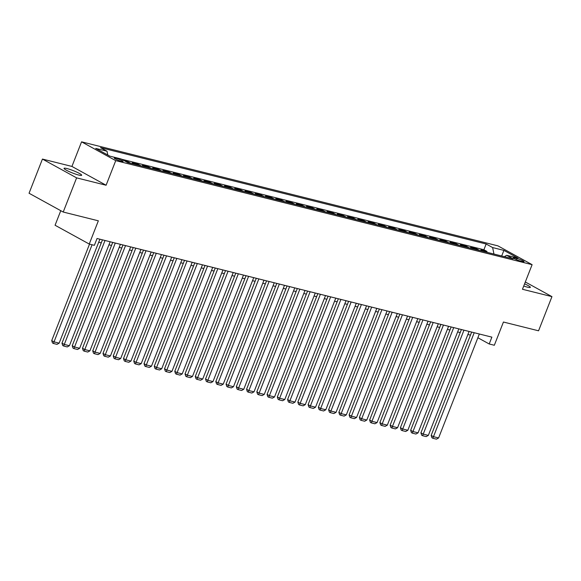 <?xml version="1.0" encoding="UTF-8"?>
<svg xmlns="http://www.w3.org/2000/svg" width="581" height="581" viewBox="0 0 581 581"><rect width="100%" height="100%" fill="white"/><g stroke="black" fill="none" stroke-linecap="round" stroke-linejoin="round"><path stroke-width="0.87" d="M78.769 175.055A9.478 1.227 21.4 0 0 81.681 175.259A9.478 1.227 21.4 0 0 76.656 172.07A9.478 1.227 21.4 0 0 66.946 168.548A9.478 1.227 21.4 0 0 64.033 168.345A9.478 1.227 21.4 0 0 69.059 171.533A9.478 1.227 21.4 0 0 78.769 175.055M523.735 286.026A9.478 1.227 21.4 0 0 527.446 287.152A9.478 1.227 21.4 0 0 530.351 287.363A9.478 1.227 21.4 0 0 524.592 283.84M121.632 161.416A4.735 0.617 21.4 0 0 123.085 161.518A4.735 0.617 21.4 0 0 120.572 159.92A4.735 0.617 21.4 0 0 115.721 158.163A4.735 0.617 21.4 0 0 114.268 158.061A4.735 0.617 21.4 0 0 116.781 159.659A4.735 0.617 21.4 0 0 121.632 161.416M60.773 210.692L55.072 225.246L89.242 244.042L94.369 245.327L97.049 238.493L491.882 337.14L489.202 343.974L494.329 345.259L503.437 322.027L538.558 330.8L551.95 296.63L525.318 281.981M42.442 159.071L29.05 193.241L63.22 212.036L76.612 177.866L106.098 185.237L115.735 160.632L81.565 141.837L71.928 166.435L42.442 159.071L76.612 177.866M115.735 160.632L532.109 264.667L497.932 245.865L81.565 141.837M483.726 251.493L480.843 249.91L486.994 251.45L486.689 252.234M479.623 250.469L476.74 248.886L476.435 249.67M476.74 248.886L470.588 247.346L473.471 248.937M463.217 246.373L460.334 244.783L466.485 246.322L466.18 247.114M452.962 243.809L450.079 242.226L456.23 243.759L455.925 244.55M442.707 241.246L439.824 239.662L445.976 241.195L445.671 241.986M432.453 238.682L429.57 237.099L435.721 238.638L435.409 239.423M422.198 236.126L419.315 234.535L425.466 236.075L425.154 236.859M411.944 233.562L409.053 231.972L415.212 233.511L414.899 234.303M401.682 230.998L398.798 229.415L404.957 230.947L404.645 231.739M391.427 228.435L388.544 226.851L394.702 228.384L394.39 229.175M381.172 225.871L378.289 224.288L384.44 225.827L384.135 226.612M370.918 223.315L368.034 221.724L374.186 223.264L373.881 224.048M360.663 220.751L357.78 219.16L363.931 220.7L363.626 221.492M350.408 218.187L347.525 216.597L353.676 218.136L353.371 218.928M340.154 215.624L337.27 214.04L343.422 215.573L343.11 216.364M329.899 213.06L327.016 211.477L333.167 213.016L332.855 213.801M319.644 210.496L316.761 208.913L322.913 210.453L322.6 211.237M309.39 207.94L306.499 206.349L312.658 207.889L312.346 208.673M299.128 205.376L296.245 203.786L302.403 205.325L302.091 206.117M288.873 202.813L285.99 201.229L292.141 202.762L291.836 203.553M278.619 200.249L275.735 198.666L281.887 200.198L281.582 200.99M268.364 197.685L265.481 196.102L271.632 197.642L271.327 198.426M258.109 195.129L255.226 193.538L261.377 195.078L261.072 195.862M247.855 192.565L244.971 190.975L251.123 192.514L250.818 193.306M237.6 190.002L234.717 188.411L240.868 189.951L240.556 190.742M227.345 187.438L224.462 185.855L230.613 187.387L230.301 188.179M217.091 184.874L214.207 183.291L220.359 184.831L220.046 185.615M206.829 182.311L203.946 180.727L210.104 182.267L209.792 183.051M196.574 179.754L193.691 178.164L199.849 179.703L199.537 180.495M186.319 177.19L183.436 175.6L189.588 177.14L189.283 177.931M176.065 174.627L173.182 173.044L179.333 174.576L179.028 175.368M165.81 172.063L162.927 170.48L169.078 172.012L168.773 172.804M155.555 169.499L152.672 167.916L158.824 169.456L158.519 170.24M145.301 166.943L142.418 165.353L148.569 166.892L148.257 167.677M135.046 164.379L132.163 162.789L138.314 164.329L138.002 165.12M124.632 160.908L128.06 161.765L127.747 162.557M516.901 258.429L514.65 257.862A4.59 0.596 21.4 0 0 513.234 257.761A4.59 0.596 21.4 0 0 515.674 259.308A4.59 0.596 21.4 0 0 520.373 261.014L522.631 261.573A4.59 0.596 21.4 0 0 524.04 261.675A4.59 0.596 21.4 0 0 521.607 260.128A4.59 0.596 21.4 0 0 516.901 258.429L516.429 259.642M493.959 254.057L492.615 247.564L486.152 244.005L100.549 147.661L107.013 151.22L95.734 148.402L109.773 156.122L121.051 158.94L127.515 162.498L513.125 258.843L506.654 255.284L504.344 256.649M492.615 247.564L503.901 250.382L517.94 258.102L506.654 255.284M486.994 251.45L483.9 249.743L121.538 159.209M128.06 161.765L130.943 163.355M138.314 164.329L141.198 165.912M148.569 166.892L151.452 168.475M158.824 169.456L161.707 171.039M169.078 172.012L171.961 173.603M179.333 174.576L182.216 176.166M189.588 177.14L192.478 178.73M199.849 179.703L202.733 181.287M210.104 182.267L212.987 183.85M220.359 184.831L223.242 186.414M230.613 187.387L233.497 188.978M240.868 189.951L243.751 191.541M251.123 192.514L254.006 194.098M261.377 195.078L264.261 196.661M271.632 197.642L274.515 199.225M281.887 200.198L284.77 201.789M292.141 202.762L295.032 204.352M302.403 205.325L305.286 206.916M312.658 207.889L315.541 209.472M322.913 210.453L325.796 212.036M333.167 213.016L336.05 214.6M343.422 215.573L346.305 217.163M353.676 218.136L356.56 219.727M363.931 220.7L366.814 222.283M374.186 223.264L377.069 224.847M384.44 225.827L387.331 227.411M394.702 228.384L397.586 229.974M404.957 230.947L407.84 232.538M415.212 233.511L418.095 235.094M425.466 236.075L428.35 237.658M435.721 238.638L438.604 240.222M445.976 241.195L448.859 242.785M456.23 243.759L459.113 245.349M466.485 246.322L469.368 247.913M89.242 244.042L98.349 220.809L63.22 212.036M532.109 264.667L522.464 289.265L551.95 296.63M477.872 337.743L489.202 343.974M98.697 242.248L101.268 242.887M108.952 244.812L111.523 245.451M119.207 247.375L121.778 248.014M129.461 249.932L132.032 250.578M139.716 252.495L142.287 253.142M149.971 255.059L152.542 255.705M160.225 257.623L162.796 258.262M170.487 260.186L173.058 260.825M180.742 262.75L183.313 263.389M190.996 265.306L193.567 265.953M201.251 267.87L203.822 268.516M211.506 270.434L214.077 271.073M221.76 272.997L224.331 273.636M232.015 275.561L234.586 276.2M242.27 278.117L244.841 278.764M252.524 280.681L255.095 281.327M262.779 283.245L265.357 283.891M273.041 285.808L275.612 286.448M283.296 288.372L285.867 289.011M293.55 290.936L296.121 291.575M303.805 293.492L306.376 294.139M314.06 296.056L316.63 296.702M324.314 298.619L326.885 299.259M334.569 301.183L337.14 301.822M344.823 303.747L347.394 304.386M355.078 306.303L357.649 306.95M365.34 308.867L367.911 309.513M375.595 311.431L378.166 312.07M385.849 313.994L388.42 314.633M396.104 316.558L398.675 317.197M406.359 319.114L408.93 319.761M416.613 321.678L419.184 322.324M426.868 324.242L429.439 324.888M437.123 326.805L439.694 327.444M447.377 329.369L449.948 330.008M457.632 331.933L460.21 332.572M467.894 334.489L470.465 335.135M483.9 249.743L486.152 244.005M107.013 151.22L107.805 155.04M501.693 255.981L503.901 250.382M106.098 185.237L71.928 166.435M479.34 334.01L438.604 437.958L433.477 436.68L431.167 435.409L431.93 437.754L432.852 438.263L474.212 332.724M471.656 332.092L431.167 435.409M438.604 437.958L436.447 439.163L432.852 438.263M469.085 331.446L428.35 435.394L423.222 434.116L420.913 432.845L421.675 435.198L422.598 435.706L463.958 330.168M461.401 329.529L420.913 432.845M428.35 435.394L426.185 436.6L422.598 435.706M458.83 328.882L418.088 432.838L412.96 431.552L410.651 430.281L411.421 432.634L412.343 433.143L453.703 327.604M451.147 326.965L410.651 430.281M418.088 432.838L415.931 434.036L412.343 433.143M448.576 326.319L407.833 430.274L402.706 428.989L400.396 427.718L401.166 430.071L402.088 430.579L443.448 325.04M440.892 324.401L400.396 427.718M407.833 430.274L405.676 431.472L402.088 430.579M438.321 323.762L397.578 427.71L392.451 426.425L390.142 425.161L390.911 427.507L391.834 428.015L433.194 322.477M430.637 321.838L390.142 425.161M397.578 427.71L395.421 428.916L391.834 428.015M428.059 321.199L387.324 425.147L382.196 423.869L379.887 422.598L380.657 424.943L381.579 425.452L422.932 319.913M420.375 319.274L379.887 422.598M387.324 425.147L385.167 426.352L381.579 425.452M417.804 318.635L377.069 422.583L371.942 421.305L369.632 420.034L370.395 422.387L371.324 422.888L412.677 317.357M410.121 316.718L369.632 420.034M377.069 422.583L374.912 423.789L371.324 422.888M407.55 316.071L366.814 420.019L361.687 418.741L359.378 417.47L360.14 419.823L361.07 420.332L402.422 314.793M399.866 314.154L359.378 417.47M366.814 420.019L364.657 421.225L361.07 420.332M397.295 313.508L356.56 417.463L351.432 416.178L349.123 414.907L349.885 417.26L350.808 417.768L392.168 312.229M389.611 311.59L349.123 414.907M356.56 417.463L354.403 418.661L350.808 417.768M387.04 310.951L346.305 414.899L341.178 413.614L338.868 412.35L339.631 414.696L340.553 415.204L381.913 309.666M379.357 309.027L338.868 412.35M346.305 414.899L344.148 416.105L340.553 415.204M376.786 308.388L336.05 412.336L330.923 411.057L328.614 409.787L329.376 412.132L330.298 412.641L371.658 307.102M369.102 306.463L328.614 409.787M336.05 412.336L333.886 413.541L330.298 412.641M366.531 305.824L325.796 409.772L320.661 408.494L318.359 407.223L319.122 409.569L320.044 410.077L361.404 304.546M358.847 303.907L318.359 407.223M325.796 409.772L323.632 410.978L320.044 410.077M356.276 303.26L315.534 407.208L310.407 405.93L308.097 404.659L308.867 407.012L309.789 407.521L351.149 301.982M348.593 301.343L308.097 404.659M315.534 407.208L313.377 408.414L309.789 407.521M346.022 300.697L305.279 404.652L300.152 403.367L297.842 402.096L298.612 404.449L299.535 404.957L340.894 299.418M338.338 298.779L297.842 402.096M305.279 404.652L303.122 405.85L299.535 404.957M335.767 298.133L295.025 402.088L289.897 400.803L287.588 399.532L288.358 401.885L289.28 402.393L330.633 296.855M328.076 296.216L287.588 399.532M295.025 402.088L292.868 403.287L289.28 402.393M325.505 295.576L284.77 399.525L279.643 398.246L277.333 396.976L278.103 399.321L279.025 399.83L320.378 294.291M317.822 293.652L277.333 396.976M284.77 399.525L282.613 400.73L279.025 399.83M315.251 293.013L274.515 396.961L269.388 395.683L267.078 394.412L267.841 396.758L268.771 397.266L310.123 291.727M307.567 291.096L267.078 394.412M274.515 396.961L272.358 398.167L268.771 397.266M304.996 290.449L264.261 394.397L259.133 393.119L256.824 391.848L257.586 394.201L258.516 394.71L299.869 289.171M297.312 288.532L256.824 391.848M264.261 394.397L262.104 395.603L258.516 394.71M294.741 287.885L254.006 391.834L248.879 390.555L246.569 389.285L247.332 391.638L248.254 392.146L289.614 286.607M287.058 285.968L246.569 389.285M254.006 391.834L251.849 393.039L248.254 392.146M284.487 285.322L243.751 389.277L238.624 387.992L236.314 386.721L237.077 389.074L237.999 389.582L279.359 284.044M276.803 283.405L236.314 386.721M243.751 389.277L241.594 390.476L237.999 389.582M274.232 282.765L233.497 386.714L228.369 385.428L226.06 384.164L226.822 386.51L227.745 387.019L269.105 281.48M266.548 280.841L226.06 384.164M233.497 386.714L231.332 387.919L227.745 387.019M263.977 280.202L223.235 384.15L218.107 382.872L215.805 381.601L216.568 383.947L217.49 384.455L258.85 278.916M256.294 278.277L215.805 381.601M223.235 384.15L221.078 385.356L217.49 384.455M253.723 277.638L212.98 381.586L207.853 380.308L205.543 379.037L206.313 381.383L207.235 381.891L248.595 276.36M246.039 275.721L205.543 379.037M212.98 381.586L210.823 382.792L207.235 381.891M243.468 275.074L202.725 379.023L197.598 377.744L195.289 376.473L196.058 378.827L196.981 379.335L238.341 273.796M235.784 273.157L195.289 376.473M202.725 379.023L200.568 380.228L196.981 379.335M233.206 272.511L192.471 376.466L187.343 375.181L185.034 373.91L185.804 376.263L186.726 376.771L228.079 271.233M225.522 270.593L185.034 373.91M192.471 376.466L190.314 377.665L186.726 376.771M222.951 269.954L182.216 373.903L177.089 372.617L174.779 371.346L175.549 373.699L176.471 374.208L217.824 268.669M215.268 268.03L174.779 371.346M182.216 373.903L180.059 375.101L176.471 374.208M212.697 267.391L171.961 371.339L166.834 370.061L164.525 368.79L165.287 371.136L166.217 371.644L207.57 266.105M205.013 265.466L164.525 368.79M171.961 371.339L169.805 372.544L166.217 371.644M202.442 264.827L161.707 368.775L156.579 367.497L154.27 366.226L155.033 368.572L155.955 369.08L197.315 263.542M194.758 262.91L154.27 366.226M161.707 368.775L159.55 369.981L155.955 369.08M192.188 262.263L151.452 366.212L146.325 364.933L144.015 363.662L144.778 366.015L145.7 366.524L187.06 260.985M184.504 260.346L144.015 363.662M151.452 366.212L149.295 367.417L145.7 366.524M181.933 259.7L141.198 363.655L136.07 362.37L133.761 361.099L134.523 363.452L135.446 363.96L176.806 258.422M174.249 257.782L133.761 361.099M141.198 363.655L139.033 364.853L135.446 363.96M171.678 257.136L130.943 361.091L125.808 359.806L123.506 358.535L124.269 360.888L125.191 361.397L166.551 255.858M163.995 255.219L123.506 358.535M130.943 361.091L128.779 362.29L125.191 361.397M161.424 254.58L120.681 358.528L115.554 357.242L113.244 355.979L114.014 358.324L114.936 358.833L156.296 253.294M153.74 252.655L113.244 355.979M120.681 358.528L118.524 359.733L114.936 358.833M151.169 252.016L110.426 355.964L105.299 354.686L102.99 353.415L103.759 355.761L104.682 356.269L146.042 250.731M143.485 250.091L102.99 353.415M110.426 355.964L108.269 357.17L104.682 356.269M140.914 249.452L100.172 353.401L95.044 352.122L92.735 350.851L93.505 353.204L94.427 353.706L135.78 248.174M133.223 247.535L92.735 350.851M100.172 353.401L98.015 354.606L94.427 353.706M130.652 246.889L89.917 350.837L84.79 349.559L82.48 348.288L83.25 350.641L84.172 351.149L125.525 245.61M122.969 244.971L82.48 348.288M89.917 350.837L87.76 352.042L84.172 351.149M120.398 244.325L79.662 348.28L74.535 346.995L72.226 345.724L72.988 348.077L73.918 348.585L115.27 243.047M112.714 242.408L72.226 345.724M79.662 348.28L77.505 349.479L73.918 348.585M110.143 241.769L69.408 345.717L64.28 344.431L61.971 343.168L62.733 345.513L63.663 346.022L105.016 240.483M102.459 239.844L61.971 343.168M69.408 345.717L67.251 346.922L63.663 346.022M99.888 239.205L59.153 343.153L54.026 341.875L51.716 340.604L52.479 342.95L53.401 343.458L92.081 244.754M89.525 244.114L51.716 340.604M59.153 343.153L56.996 344.359L53.401 343.458M514.338 258.647L514.65 257.862"/></g></svg>
